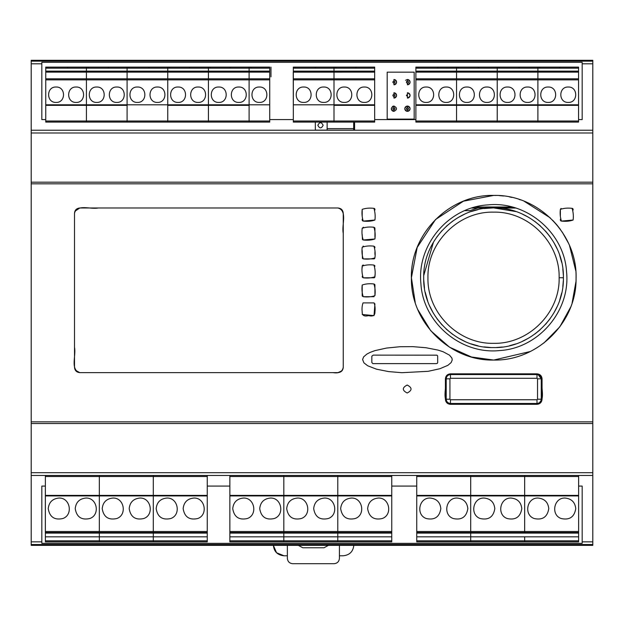 <?xml version="1.0" encoding="UTF-8"?>
<svg xmlns="http://www.w3.org/2000/svg" width="624" height="624" viewBox="0 0 624 624"><rect width="100%" height="100%" fill="white"/><g stroke="black" fill="none" stroke-linecap="round" stroke-linejoin="round"><path stroke-width="0.94" d="M323.7 87.017C333.629 86.596 333.629 102.843 323.7 102.422C313.771 102.843 313.771 86.596 323.7 87.017M303.646 87.017C313.583 86.596 313.583 102.843 303.646 102.422C293.717 102.843 293.717 86.596 303.646 87.017M315.206 67.86L315.206 67.103M295.152 67.86L295.152 67.103M334.004 105.347L334.004 122.078L293.335 122.078L293.335 67.103L334.004 67.103L334.004 105.347L334.004 67.103L374.673 67.103L374.673 122.078L334.004 122.078L334.004 105.347L374.673 105.347L334.004 105.347M293.335 78.788L374.673 78.788M293.335 110.651L293.249 72.15L374.673 72.134M327.132 122.078L315.331 122.078L315.331 130.151L354.58 130.151L354.58 122.078L353.691 122.078M364.369 87.017C374.299 86.596 374.299 102.843 364.369 102.422C354.44 102.843 354.44 86.596 364.369 87.017M344.315 87.017C354.253 86.596 354.253 102.843 344.315 102.422C334.386 102.843 334.386 86.596 344.315 87.017M355.875 67.86L355.875 67.103M335.821 67.86L335.821 67.103M568.261 87.017C578.191 86.596 578.191 102.843 568.261 102.422C558.332 102.843 558.332 86.596 568.261 87.017M548.207 87.017C558.137 86.596 558.137 102.843 548.207 102.422C538.278 102.843 538.278 86.596 548.207 87.017M559.767 67.86L559.767 67.103M539.713 67.86L539.713 67.103M578.565 78.788L497.227 78.788L497.227 79.849L456.557 79.849L456.557 78.788L456.557 104.809L456.557 79.849L415.888 79.849L415.888 105.347L456.557 105.347L456.557 122.078L415.888 122.078L415.888 105.347L456.557 105.347L456.557 104.809L456.557 105.347L497.227 105.347L497.227 122.078L456.557 122.078L456.557 105.347L497.227 105.347L497.227 104.809L497.227 105.347L537.896 105.347L537.896 122.078L497.227 122.078L497.227 105.347L578.565 105.347L578.565 122.078L537.896 122.078L537.896 67.103L537.896 105.347L578.565 105.347L578.565 104.809L497.227 104.809L497.227 67.103L578.565 67.103L578.565 104.809M45.341 488.584L45.341 532.67M327.132 121.976L327.132 128.614L353.691 128.614L353.691 121.976M353.691 128.614L353.691 130.151M327.132 130.151L327.132 128.614M317.834 125.291C319.605 121.867 321.376 121.867 323.146 125.291C321.376 128.716 319.605 128.716 317.834 125.291M578.627 488.584L578.627 532.67M229.858 532.67L229.858 488.584M259.412 87.017C269.35 86.596 269.35 102.843 259.412 102.422C249.483 102.843 249.483 86.596 259.412 87.017M250.918 67.86L250.918 67.103M45.755 110.651L45.755 67.103L86.424 67.103L86.424 78.788L127.093 78.788L127.093 122.078L86.424 122.078L86.424 67.103L127.093 67.103L127.093 78.788L167.762 78.788L167.762 122.078L127.093 122.078L127.093 67.103L167.762 67.103L167.762 78.788L208.432 78.788L208.432 122.078L167.762 122.078L167.762 67.103L208.432 67.103L208.432 78.788L249.101 78.788L249.101 122.078L249.101 67.103L269.716 67.103L269.716 122.078L208.432 122.078L208.432 67.103L249.101 67.103L249.101 78.788L269.716 78.788M249.101 105.347L208.432 105.347L249.101 105.347M238.797 87.017C248.726 86.596 248.726 102.843 238.797 102.422C228.868 102.843 228.868 86.596 238.797 87.017M218.743 87.017C228.673 86.596 228.673 102.843 218.743 102.422C208.814 102.843 208.814 86.596 218.743 87.017M230.303 67.86L230.303 67.103M210.249 67.86L210.249 67.103M198.128 87.017C208.057 86.596 208.057 102.843 198.128 102.422C188.198 102.843 188.198 86.596 198.128 87.017M178.074 87.017C188.003 86.596 188.003 102.843 178.074 102.422C168.145 102.843 168.145 86.596 178.074 87.017M189.634 67.86L189.634 67.103M169.58 67.86L169.58 67.103M167.762 105.347L208.432 105.347L167.762 105.347M157.459 87.017C167.388 86.596 167.388 102.843 157.459 102.422C147.529 102.843 147.529 86.596 157.459 87.017M137.405 87.017C147.334 86.596 147.334 102.843 137.405 102.422C127.475 102.843 127.475 86.596 137.405 87.017M148.964 67.86L148.964 67.103M128.911 67.86L128.911 67.103M116.789 87.017C126.719 86.596 126.719 102.843 116.789 102.422C106.86 102.843 106.86 86.596 116.789 87.017M96.736 87.017C106.665 86.596 106.665 102.843 96.736 102.422C86.806 102.843 86.806 86.596 96.736 87.017M108.295 67.86L108.295 67.103M88.241 67.86L88.241 67.103M45.755 78.788L86.424 78.788L86.424 105.347L127.093 105.347L86.424 105.347L86.424 122.078L45.755 122.078L45.755 72.134L269.716 72.134M76.12 87.017C86.05 86.596 86.05 102.843 76.12 102.422C66.183 102.843 66.183 86.596 76.12 87.017M56.066 87.017C65.996 86.596 65.996 102.843 56.066 102.422C46.137 102.843 46.137 86.596 56.066 87.017M67.626 67.86L67.626 67.103M47.572 67.86L47.572 67.103M45.755 105.347L86.424 105.347L45.755 105.347M527.592 87.017C537.521 86.596 537.521 102.843 527.592 102.422C517.663 102.843 517.663 86.596 527.592 87.017M507.538 87.017C517.468 86.596 517.468 102.843 507.538 102.422C497.609 102.843 497.609 86.596 507.538 87.017M519.098 67.86L519.098 67.103M499.044 67.86L499.044 67.103M486.923 87.017C496.852 86.596 496.852 102.843 486.923 102.422C476.993 102.843 476.993 86.596 486.923 87.017M466.869 87.017C476.798 86.596 476.798 102.843 466.869 102.422C456.94 102.843 456.94 86.596 466.869 87.017M478.429 67.86L478.429 67.103M458.375 67.86L458.375 67.103M497.227 67.103L497.227 78.788L456.557 78.788L456.557 67.103L497.227 67.103M578.565 79.849L497.227 79.849L497.227 104.809L415.888 104.809M415.888 110.651L415.888 67.103L456.557 67.103L456.557 78.788L415.888 78.788L415.888 72.134L578.565 72.134M446.254 87.017C456.183 86.596 456.183 102.843 446.254 102.422C436.324 102.843 436.324 86.596 446.254 87.017M426.2 87.017C436.129 86.596 436.129 102.843 426.2 102.422C416.27 102.843 416.27 86.596 426.2 87.017M437.759 67.86L437.759 67.103M417.706 67.86L417.706 67.103M415.888 79.849L415.888 78.788M477.836 207.355L477.836 208.01L469.817 210.662L464.74 210.662M512.132 207.02L486.174 206.989L485.417 207.745L514.738 207.745M328.466 545.353L324.02 547.763L302.773 547.763L298.327 545.353M287.368 544.768L287.368 558.386C287.703 561.592 289.474 563.363 292.679 563.698L334.105 563.698C337.311 563.363 339.082 561.592 339.417 558.386L339.417 544.768M273.351 545.353L276.541 552.747L283.967 555.781C277.313 555.079 273.772 551.39 273.359 544.713M353.839 545.158C353.161 551.561 349.627 555.103 343.216 555.781L339.417 555.781M287.368 555.781L283.967 555.781M363.909 362.84L367.731 365.789L376.467 369.174L388.557 371.584L401.872 372.7L428.181 371.311L439.889 368.729L447.884 365.329L451.168 362.536L452.236 359.876L451.885 358.036L449.491 355.157L443.095 351.733L438.134 350.119L426.044 347.74L412.768 346.64L399.789 346.741L386.552 348.059L374.899 350.641L370.344 352.303L366.951 354.034L363.667 356.827L362.591 359.494L363.909 362.84M437.689 362.56L437.33 363.355L436.285 363.62L372.887 363.62L371.826 362.536L371.826 356.171L373.238 355.118L436.964 355.173L437.658 355.93L437.689 362.56M417.901 309.769L430.747 330.751L449.498 347.162L471.518 357.006L493.732 360.056L530.275 351.507M543.785 343.099L559.806 326.843L570.593 307.234M572.122 302.897L575.968 281.564M575.765 270.761L569.54 245.63M568.441 243.134L562.286 232.151M560.414 229.453L557.084 225.155M556.826 224.843L552.669 220.249M550.228 217.846L524.121 201.224M520.408 199.852L519.184 199.438M511.813 197.418L509.558 196.942M503.599 195.998L499.364 195.601M496.119 195.445L493.732 195.406L463.429 201.185L435.521 219.515L417.191 247.432L411.411 277.735L415.21 302.468M420.896 283.522C416.801 244.678 448.929 206.996 487.945 204.89C526.789 200.803 564.47 232.931 566.569 271.939C570.664 310.791 538.535 348.473 499.528 350.571C460.676 354.666 422.994 322.538 420.896 283.522M493.732 195.406C538.559 194.29 578.105 234.92 576.046 279.427C576.256 322.772 537.163 361.109 493.732 360.056C450.333 361.124 411.232 322.803 411.427 279.419C409.367 234.92 448.913 194.29 493.732 195.406M542.053 378.877L542.053 378.877C541.733 375.835 540.049 374.15 537.007 373.831C540.088 374.127 541.772 375.812 542.053 378.877L542.053 399.274L542.053 378.877M537.053 373.831L450.458 373.831L447.868 374.548M446.293 376.03L445.411 378.877C445.7 375.812 447.377 374.127 450.458 373.831L450.778 373.831M450.458 373.831C447.229 374.205 445.544 375.991 445.411 379.174C447.283 387.176 440.856 401.029 450.458 404.321L537.007 404.321C546.647 400.951 540.166 386.974 542.053 378.877C541.78 375.82 540.095 374.135 537.007 373.831L450.458 373.831L537.007 373.831M538.434 404.118L542.053 399.274C541.741 402.316 540.056 403.993 537.007 404.321L450.458 404.321L537.007 404.321M445.708 400.982L447.463 403.338M449.623 404.251L450.458 404.321C447.377 404.017 445.692 402.34 445.411 399.274L445.411 378.877L445.411 399.274M343.255 367.325L343.255 213.299L343.255 367.325C342.958 370.555 341.188 372.325 337.943 372.637L333.091 372.637L337.943 372.637L341.929 370.835L337.943 372.637L79.817 372.637C76.573 372.325 74.802 370.555 74.506 367.325L74.506 213.299C74.802 210.062 76.573 208.299 79.817 207.987L74.911 211.263L79.817 207.987L337.943 207.987C341.188 208.299 342.958 210.062 343.255 213.299C342.919 210.093 341.149 208.322 337.943 207.987L98.194 207.987C90.542 209.586 76.853 203.783 74.506 213.236L74.506 347.287C76.3 355.438 69.974 369.86 79.817 372.637L333.083 372.637C338.972 373.589 342.365 371.818 343.255 367.325L343.255 233.259C341.461 225.131 347.779 210.756 337.943 207.987C341.149 208.322 342.919 210.093 343.255 213.299L343.255 367.325M74.506 216.364L74.506 213.299L74.506 216.364M75.403 370.274L79.817 372.637L75.403 370.274M170.703 518.544C162.412 520.322 157.568 517.031 156.164 508.669C156.842 502.265 160.384 498.724 166.787 498.046C178.097 497.422 181.444 514.964 170.703 518.544M197.683 518.544C189.392 520.322 184.548 517.031 183.152 508.669C183.823 502.265 187.364 498.724 193.768 498.046C205.078 497.422 208.424 514.964 197.683 518.544M207.262 533.099L99.333 533.099L99.333 536.819L153.301 536.819L153.301 541.866L153.301 475.472L153.301 532.568L207.262 532.568L207.262 541.866L99.333 541.866L99.333 475.472L99.333 532.568L153.301 532.568L153.301 536.819L207.262 536.819M45.373 536.819L99.333 536.819L99.333 541.866L45.373 541.866L45.373 475.472L207.262 475.472L207.262 532.568M207.262 495.394L45.373 495.394M116.735 518.544C108.451 520.322 103.607 517.031 102.203 508.669C102.882 502.265 106.423 498.724 112.827 498.046C124.129 497.422 127.475 514.964 116.735 518.544M143.715 518.544C135.431 520.322 130.588 517.031 129.184 508.669C129.862 502.265 133.403 498.724 139.807 498.046C151.117 497.422 154.463 514.964 143.715 518.544M62.774 518.544C54.483 520.322 49.639 517.031 48.243 508.669C48.914 502.265 52.455 498.724 58.867 498.046C70.169 497.422 73.515 514.964 62.774 518.544M89.755 518.544C81.463 520.322 76.619 517.031 75.223 508.669C75.894 502.265 79.435 498.724 85.847 498.046C97.149 497.422 100.495 514.964 89.755 518.544M45.373 532.568L99.333 532.568L99.333 533.099L45.373 533.099M448.648 403.065L450.458 403.471L450.458 399.75L449.927 399.22L449.927 378.823L450.458 378.292L450.458 374.572C447.899 374.845 446.48 376.264 446.207 378.823L446.207 399.22C446.48 401.786 447.899 403.198 450.458 403.471L537.007 403.471C539.573 403.198 540.985 401.786 541.258 399.22L541.258 378.823C540.985 376.264 539.573 374.845 537.007 374.572L450.458 374.572L448.648 374.977M446.394 377.575L446.207 378.823L449.927 378.823M449.927 399.22L446.207 399.22L446.394 400.468M537.007 374.572L537.007 378.292L537.537 378.823L537.537 399.22L537.007 399.75L537.007 403.471L537.451 403.447M537.537 378.823L541.258 378.823L538.255 374.767M541.07 400.468L541.258 399.22L537.537 399.22M537.007 378.292L450.458 378.292M450.458 399.75L537.007 399.75M423.727 279.833L424.492 288.218M425.217 292.211L427.705 301.057M429.608 305.846L433.352 313.17M436.87 318.552L442.088 324.964M446.254 329.137L452.845 334.495M458.164 337.951L464.919 341.437M471.042 343.855L478.062 345.836M484.021 346.921L490.823 347.521M496.54 347.513L502.351 347.022M509.644 345.696L515.837 343.925M522.187 341.429L528.723 338.068M534.76 334.121L540.056 329.839M545.571 324.324L550.064 318.763M553.87 312.928L557.107 306.68M559.728 300.05L561.67 293.101M562.832 286.486L563.316 280.816M423.696 277.735C422.744 240.404 456.214 206.934 493.545 207.886C530.868 206.934 564.346 240.404 563.386 277.735C564.346 315.058 530.868 348.535 493.545 347.576C456.214 348.535 422.744 315.058 423.696 277.735C422.744 315.058 456.214 348.535 493.545 347.576C530.868 348.535 564.346 315.058 563.386 277.735L559.135 277.735C560.032 242.674 528.598 211.24 493.545 212.137C458.484 211.24 427.05 242.674 427.947 277.735C427.05 312.788 458.484 344.222 493.545 343.325C528.598 344.222 560.032 312.788 559.135 277.735M563.324 274.81L562.832 268.967M561.678 262.392L559.673 255.263M557.146 248.882L553.894 242.572M550.079 236.73L545.392 230.935M540.306 225.849L534.651 221.27M528.676 217.37L522.272 214.071M515.853 211.552L493.545 207.886L483.912 208.556M478.039 209.633L471.307 211.52M464.724 214.11L458.008 217.604M453.024 220.841L446.293 226.294M442.018 230.576L436.784 237.026M433.469 242.104L423.727 275.59M560.383 220.139L560.633 220.717M560.687 220.771L561.093 221.029M561.483 221.083L573.121 220.015C573.62 216.005 573.277 212.105 572.091 208.33C567.645 207.823 563.737 208.174 560.375 209.391C559.876 213.4 560.219 217.3 561.405 221.083C565.851 221.59 569.759 221.239 573.121 220.015M573.121 210.031L573.121 209.602M573.113 209.274L572.863 208.705M572.801 208.634L572.395 208.385M572.013 208.33L571.342 208.33M561.077 208.393L560.375 209.399M560.375 210.218L560.375 215.53M560.375 219.235L560.375 219.835M374.938 295.651L374.93 284.911M374.907 284.755L374.65 284.302M373.963 283.967L373.877 283.967C369.447 283.452 365.555 283.811 362.193 285.028C361.678 289.458 362.037 293.358 363.254 296.712C367.684 297.227 371.576 296.876 374.938 295.651C375.453 291.221 375.102 287.329 373.877 283.967M362.193 285.028L362.201 295.768M362.224 295.924L362.489 296.392M363.425 296.712L374.049 296.704M363.199 277.805L374.119 277.781M374.478 277.618L374.876 277.118M374.938 276.487L374.938 275.044M374.938 266.237L374.704 265.457M363.418 265.06L363.02 265.083M362.638 265.255L362.248 265.777M362.193 266.378L362.193 267.829M362.193 276.307L362.435 277.423M363.199 258.898L374.111 258.874M374.361 258.781L374.751 258.437M374.938 254.467L374.938 251.675M374.938 247.744L374.704 246.55M363.464 246.152L363.028 246.176M362.193 250.442L362.435 258.508M363.184 239.983L374.938 238.984M374.938 237.276L374.938 228.571M374.938 228.47L374.696 227.62M373.893 227.245L373.16 227.245M363.48 227.245L362.193 228.244M362.193 234.538L362.443 239.616M362.201 220.139L362.45 220.717M362.505 220.771L362.918 221.029M363.301 221.083L374.938 220.015C375.437 216.005 375.094 212.105 373.909 208.33C369.463 207.823 365.555 208.174 362.193 209.391C361.694 213.4 362.037 217.3 363.223 221.083C367.669 221.59 371.576 221.239 374.938 220.015M374.938 210.031L374.938 209.602M374.93 209.274L374.689 208.705M374.618 208.634L374.221 208.393M373.831 208.33L373.16 208.33M362.193 210.218L362.193 215.53M362.193 219.235L362.193 219.835M362.193 314.496L374.018 315.611L374.93 303.802M467.836 508.669C466.432 517.031 461.588 520.322 453.297 518.544C442.556 514.964 445.903 497.422 457.213 498.046C463.616 498.724 467.158 502.265 467.836 508.669M440.848 508.669C439.452 517.031 434.608 520.322 426.317 518.544C415.576 514.964 418.922 497.422 430.232 498.046C436.636 498.724 440.177 502.265 440.848 508.669M416.738 532.568L524.667 532.568L524.667 531.508L524.667 533.099L470.699 533.099L470.699 495.924L524.667 495.924L524.667 531.508L524.667 476.533L524.667 495.924L578.627 495.924L578.627 475.472L524.667 475.472L524.667 476.533L524.667 475.472L470.699 475.472L470.699 541.866L470.699 533.099L416.738 533.099L416.738 475.472L470.699 475.472L470.699 476.533L416.738 476.533M416.738 536.819L524.667 536.819L524.667 541.866L416.738 541.866L416.738 533.099M416.738 495.924L470.699 495.924L470.699 495.394L416.738 495.394M521.797 508.669C520.393 517.031 515.549 520.322 507.265 518.544C496.525 514.964 499.871 497.422 511.173 498.046C517.577 498.724 521.118 502.265 521.797 508.669M494.816 508.669C493.412 517.031 488.569 520.322 480.285 518.544C469.537 514.964 472.883 497.422 484.193 498.046C490.597 498.724 494.138 502.265 494.816 508.669M578.627 495.394L470.699 495.394L470.699 476.533L578.627 476.533M575.757 508.669C574.361 517.031 569.517 520.322 561.226 518.544C550.485 514.964 553.831 497.422 565.133 498.046C571.545 498.724 575.086 502.265 575.757 508.669M548.777 508.669C547.381 517.031 542.537 520.322 534.245 518.544C523.505 514.964 526.851 497.422 538.153 498.046C544.565 498.724 548.106 502.265 548.777 508.669M578.627 495.924L578.627 541.866L524.667 541.866L524.667 536.819L578.627 536.819M578.627 533.099L524.667 533.099L524.667 532.568L578.627 532.568M355.189 518.544C346.897 520.322 342.053 517.031 340.657 508.669C341.336 502.265 344.869 498.724 351.281 498.046C362.583 497.422 365.929 514.964 355.189 518.544M382.169 518.544C373.885 520.322 369.041 517.031 367.637 508.669C368.316 502.265 371.857 498.724 378.261 498.046C389.563 497.422 392.909 514.964 382.169 518.544M229.858 540.805L229.858 536.819L283.826 536.819L283.826 540.805L229.858 540.805L229.858 541.866L283.826 541.866L283.826 540.805L283.826 541.866L337.787 541.866L337.787 475.472L337.787 536.819L391.755 536.819L391.755 541.866L337.787 541.866L337.787 540.805L283.826 540.805L283.826 475.472L283.826 536.819L337.787 536.819L337.787 540.805L391.755 540.805M229.858 536.819L229.858 475.472L391.755 475.472L391.755 536.819M391.755 533.099L229.858 533.099M391.755 532.568L229.858 532.568M391.755 495.394L229.858 495.394M301.228 518.544C292.937 520.322 288.093 517.031 286.697 508.669C287.368 502.265 290.909 498.724 297.313 498.046C308.623 497.422 311.969 514.964 301.228 518.544M328.208 518.544C319.917 520.322 315.073 517.031 313.677 508.669C314.348 502.265 317.889 498.724 324.301 498.046C335.603 497.422 338.949 514.964 328.208 518.544M247.26 518.544C238.976 520.322 234.133 517.031 232.729 508.669C233.407 502.265 236.948 498.724 243.352 498.046C254.654 497.422 258.001 514.964 247.26 518.544M274.248 518.544C265.957 520.322 261.113 517.031 259.709 508.669C260.387 502.265 263.929 498.724 270.332 498.046C281.642 497.422 284.989 514.964 274.248 518.544M270.972 67.103L270.972 76.853L270.972 67.103M387.192 119.106L387.192 72.166L387.192 119.106L414.18 119.106L387.192 119.106L414.18 119.106L414.18 72.166L414.18 119.106L414.18 72.166L387.192 72.166L414.18 72.166L387.192 72.166L387.192 119.106M578.627 486.08L582.176 486.08L582.176 543.356L41.824 543.356L41.824 486.08L45.373 486.08M207.262 486.08L229.858 486.08M391.755 486.08L416.738 486.08M293.335 119.597L269.716 119.597M45.755 119.597L41.824 119.597L41.824 62.306L582.176 62.306L582.176 119.597L578.565 119.597M415.888 119.597L374.673 119.597M592.8 421.855L31.2 421.855L31.2 183.823L592.8 183.823L592.8 545.353L31.2 545.353L31.2 544.51L592.8 544.51M362.193 228.306C361.686 232.721 362.037 236.613 363.238 239.99C367.676 240.497 371.576 240.146 374.938 238.93C375.445 234.507 375.094 230.615 373.893 227.245C369.455 226.73 365.555 227.081 362.193 228.306M373.877 246.152C369.431 245.638 365.531 245.989 362.193 247.221C361.678 251.644 362.037 255.536 363.254 258.898C367.7 259.412 371.6 259.054 374.938 257.829C375.453 253.399 375.102 249.506 373.877 246.152M373.877 265.06C369.439 264.545 365.547 264.896 362.193 266.12C361.678 270.551 362.037 274.443 363.254 277.805C367.692 278.32 371.584 277.961 374.938 276.744C375.453 272.306 375.102 268.414 373.877 265.06M374.096 302.897L363.035 302.897C362.068 305.612 361.787 308.654 362.193 312.016C362.068 315.471 364.19 316.672 368.566 315.619C372.941 316.672 375.063 315.471 374.938 312.016C375.344 308.654 375.063 305.612 374.096 302.897M407.183 393.003C412.324 390.343 412.324 387.691 407.183 385.031C402.035 387.691 402.035 390.343 407.183 393.003M493.732 360.056C537.935 361.078 577.075 321.805 576.061 277.735C577.052 233.602 537.904 194.376 493.732 195.406C449.67 194.345 410.436 233.54 411.411 277.649C410.288 321.867 449.771 361.156 493.732 360.056M31.2 183.823L31.2 182.169L592.8 182.169L592.8 183.823M31.2 182.169L31.2 132.982L592.8 132.982L592.8 182.169M31.2 132.982L31.2 130.221L592.8 130.221L592.8 132.982M41.824 63.804L31.2 63.804L31.2 61.152L592.8 61.152L592.8 63.804L582.176 63.804M31.2 61.152L31.2 60.302L592.8 60.302L592.8 61.152M475.332 207.02L486.143 207.02M445.411 397.644L446.207 397.644M541.258 397.644L542.053 397.644M515.681 208.042L498.124 208.042M488.959 208.042L471.783 208.042M445.411 398.666L446.207 398.666M541.258 398.666L542.053 398.666M582.176 541.85L592.8 541.85M31.2 544.51L31.2 541.85L41.824 541.85M31.2 541.85L31.2 475.457L592.8 475.457M31.2 475.457L31.2 472.696L592.8 472.696M31.2 472.696L31.2 423.517L592.8 423.517M31.2 423.517L31.2 421.855M31.2 63.804L31.2 130.221M592.8 63.804L592.8 130.221M393.939 111.361C397.363 109.59 397.363 107.819 393.939 106.049C390.515 107.819 390.515 109.59 393.939 111.361C397.363 109.59 397.363 107.819 393.939 106.049C390.515 107.819 390.515 109.59 393.939 111.361L393.939 109.762L395 108.701L393.939 107.64L393.003 108.202L393.003 109.2L393.939 109.762L394.883 109.2L394.883 108.202L393.939 107.64L393.939 106.049L393.939 107.64L392.878 108.701L393.939 109.762L393.939 111.361M393.783 106.049L392.707 106.353L393.783 106.049M392.535 106.454L391.287 108.701L391.513 109.785L391.287 108.701L392.535 106.454M391.88 110.378L392.434 110.885L391.88 110.378M392.878 111.134L393.463 111.314L392.878 111.134M407.909 111.314L408.494 111.134L407.909 111.314M408.938 110.885L409.492 110.378L408.938 110.885M409.859 109.785L410.069 109.028L409.859 109.785M410.069 108.389L409.835 107.57L410.069 108.389M409.648 107.242L408.821 106.439L409.648 107.242M408.634 106.33L407.612 106.057L408.634 106.33M407.433 106.049C410.857 107.819 410.857 109.59 407.433 111.361C404.009 109.59 404.009 107.819 407.433 106.049C410.857 107.819 410.857 109.59 407.433 111.361C404.009 109.59 404.009 107.819 407.433 106.049L407.433 107.64L406.372 108.701L407.433 109.762L408.494 108.701L407.433 107.64L406.497 108.202L406.497 109.2L407.433 109.762L408.369 109.2L408.369 108.202L407.433 107.64L407.433 106.049M407.269 106.049L406.193 106.353L407.269 106.049M406.021 106.454L405.226 107.227L406.021 106.454M405.046 107.546L404.797 108.389L405.046 107.546M404.797 109.036L405.007 109.785L404.797 109.036M405.374 110.378L405.92 110.885L405.374 110.378M406.372 111.134L406.957 111.314L406.372 111.134M394.423 98.038L395 97.859L394.423 98.038M395.452 97.609L395.998 97.102L395.452 97.609M396.365 96.502L396.575 95.753L396.365 96.502M396.575 95.113L396.341 94.286L396.575 95.113M396.162 93.967L395.335 93.163L396.162 93.967M395.14 93.054L394.118 92.773L395.14 93.054M393.939 92.765C397.363 94.536 397.363 96.307 393.939 98.077L393.939 96.486L395 95.425L393.939 94.364L393.003 94.926L393.003 95.924L393.939 96.486L394.883 95.924L394.883 94.926L393.939 94.364L393.939 92.765C397.363 94.536 397.363 96.307 393.939 98.077L393.939 96.486L392.878 95.425L393.939 94.364L393.939 92.765M407.909 98.038L408.494 97.859L407.909 98.038M408.938 97.609L409.492 97.102L408.938 97.609M409.859 96.502L410.069 95.753L409.859 96.502M410.069 95.113L409.835 94.286L410.069 95.113M409.648 93.967L408.821 93.163L409.648 93.967M408.634 93.054L407.612 92.773L408.634 93.054M407.433 92.765C410.857 94.536 410.857 96.307 407.433 98.077L407.433 94.364L406.372 95.425L407.433 96.486L407.433 92.765C410.857 94.536 410.857 96.307 407.433 98.077L407.433 96.486L406.372 95.425L407.433 94.364L407.433 92.765M394.423 84.755L395 84.583L394.423 84.755M395.452 84.334L395.998 83.819L395.452 84.334M396.365 83.226L396.575 82.469L396.365 83.226M396.575 81.83L396.341 81.011L396.575 81.83M396.162 80.683L395.335 79.88L396.162 80.683M395.14 79.778L394.118 79.498L395.14 79.778M393.939 79.49C397.363 81.26 397.363 83.031 393.939 84.802L393.939 83.21L395 82.15L393.939 81.081L393.003 81.65L393.003 82.641L393.939 83.21L394.883 82.641L394.883 81.65L393.939 81.081L393.939 79.49C397.363 81.26 397.363 83.031 393.939 84.802L393.939 83.21L392.878 82.15L393.939 81.081L393.939 79.49M407.909 84.755L408.494 84.583L407.909 84.755M408.938 84.334L409.492 83.819L408.938 84.334M409.859 83.226L410.069 82.469L409.859 83.226M410.069 81.83L409.835 81.011L410.069 81.83M409.648 80.683L408.821 79.88L409.648 80.683M408.634 79.778L407.612 79.498L408.634 79.778M407.433 79.49C410.857 81.26 410.857 83.031 407.433 84.802L407.433 83.21L408.369 82.641L408.369 81.65L407.433 81.081L406.684 81.393L406.372 82.15L406.934 83.086L407.932 83.086L408.494 82.15L407.433 81.081L407.433 79.49L405.553 80.27L407.433 79.49C410.857 81.26 410.857 83.031 407.433 84.802L407.433 83.21L406.372 82.15L407.433 81.081L407.433 79.49M374.673 104.809L293.335 104.809M374.673 79.849L293.335 79.849M293.335 68.164L374.673 68.164M293.335 71.136L374.673 71.136M374.673 121.009L293.335 121.009M415.888 68.164L578.565 68.164M415.888 71.136L578.565 71.136M578.565 121.009L415.888 121.009M269.716 79.849L45.755 79.849M45.755 104.809L269.716 104.809M45.755 68.164L269.716 68.164M45.755 71.136L269.716 71.136M45.755 121.009L269.716 121.009M207.262 540.805L45.373 540.805M207.262 531.508L45.373 531.508M45.373 495.924L207.262 495.924M207.262 476.533L45.373 476.533M578.627 540.805L416.738 540.805M578.627 531.508L416.738 531.508M391.755 531.508L229.858 531.508M229.858 495.924L391.755 495.924M391.755 476.533L229.858 476.533M407.433 111.361L407.433 109.762L407.433 111.361"/></g></svg>
